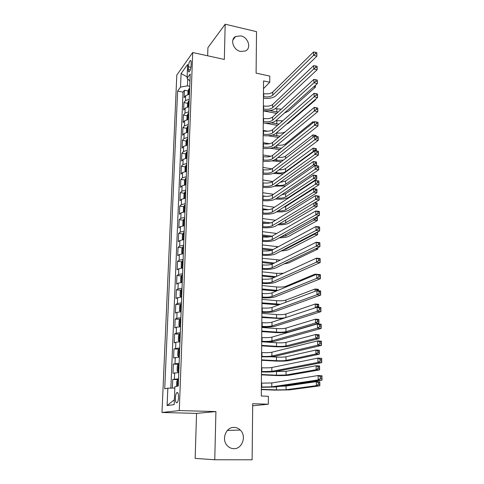 <?xml version="1.0" encoding="UTF-8"?>
<svg xmlns="http://www.w3.org/2000/svg" width="484" height="484" viewBox="0 0 484 484"><rect width="100%" height="100%" fill="white"/><g stroke="black" fill="none" stroke-linecap="round" stroke-linejoin="round"><path stroke-width="0.73" d="M234.183 427.402C236.501 427.475 238.533 428.364 240.276 430.058C246.786 435.921 242.302 449.152 233.82 448.68C231.273 448.614 229.083 447.597 227.244 445.619C221.134 439.399 226.034 426.791 234.183 427.402M240.851 35.895C248.298 37.292 251.668 48.382 245.4 51.002L240.584 51.443C233.282 50.142 229.731 39.343 235.635 36.488L240.851 35.895M178.536 397.406C178.499 393.504 177.894 391.943 176.708 392.712C175.982 393.692 175.547 395.422 175.408 397.915C175.432 401.823 176.043 403.39 177.241 402.621C177.961 401.635 178.396 399.899 178.536 397.406M214.763 459.758L215.918 411.563L196.546 413.384L195.149 458.402L214.763 459.758L252.116 459.8L252.696 403.71L268.33 404.213L268.366 396.281L261.312 396.021L263.55 80.919L269.763 82.232L269.794 76.085L256.096 73.145L256.52 31.648L225.181 24.2L207.914 47.662L207.66 55.793M196.546 413.384L161.989 412.489L176.805 75.062L192.711 52.526L179.274 410.571L161.989 412.489M189.444 94.211L185.681 95.614L184.126 97.629L184.422 90.242L188.094 90.968M189.25 99.208L185.481 100.593L183.926 102.578L187.641 103.292M183.926 102.578L183.624 110.043L185.184 108.095L188.966 106.734M188.482 119.391L184.682 120.704L183.115 122.591L183.418 115.047L187.181 115.743M187.992 132.18L184.174 133.451L182.601 135.272L182.91 127.649L186.721 128.32M187.496 145.109L183.666 146.331L182.081 148.08L182.395 140.378L186.249 141.038M186.999 158.177L183.146 159.345L181.561 161.033L181.875 153.246L185.783 153.888M186.491 171.39L182.619 172.504L181.028 174.119L181.349 166.248L185.305 166.871M185.983 184.743L182.093 185.808L180.496 187.35L180.816 179.395L184.827 179.994M185.39 198.24L181.554 199.251L179.957 200.721L180.278 192.68L184.35 193.261M184.942 211.889L181.016 212.845L179.407 214.243L179.739 206.111L183.859 206.668M184.416 225.683L180.465 226.591L178.856 227.903L179.189 219.688L183.376 220.226M183.884 239.641L179.915 240.487L178.3 241.722L178.632 233.415L182.879 233.929M183.339 253.749L179.352 254.536L177.731 255.691L178.07 247.294L182.389 247.784M182.795 268.015L178.79 268.747L177.162 269.818L177.507 261.324L181.887 261.79M182.244 282.444L178.215 283.116L176.581 284.102L176.932 275.511L181.385 275.953M181.688 297.037L177.64 297.648L176.001 298.549L176.351 289.862L180.883 290.273M181.119 311.793L177.053 312.343L175.408 313.154L175.765 304.369L180.375 304.757M180.55 326.724L176.46 327.208L174.815 327.928L175.172 319.047L179.867 319.398M179.975 341.831L175.861 342.242L174.21 342.872L174.573 333.887L179.358 334.208M179.389 357.107L173.599 357.991L173.962 348.897L178.844 349.188M178.796 372.565L172.976 373.279L173.351 364.083L178.481 364.349M188.415 66.768L188.306 69.533C188.276 71.414 188.578 72.201 189.214 71.892C190.212 70.803 190.835 68.74 191.095 65.697L191.198 62.908C191.228 61.057 190.932 60.276 190.309 60.573C189.304 61.662 188.669 63.731 188.415 66.768L190.938 67.3M187.719 78.868L187.441 85.862L180.52 87.108L177.61 91.046L164.717 388.815L167.839 388.174L167.107 405.568L174.186 404.6L174.893 386.716L178.281 386.02L190.218 74.01L187.084 78.245L189.946 81.046M180.52 87.108L181.089 73.58L187.629 64.433L187.084 78.245M184.422 90.242L183.012 92.105L170.876 388.12M178.56 378.803L172.727 379.444L172.377 388.089M173.351 364.083L179.153 363.272M173.962 348.897L179.739 347.917M174.573 333.887L176.224 333.204L180.32 332.744M175.172 319.047L176.817 318.266L180.895 317.746M175.765 304.369L177.404 303.504L181.464 302.917M176.351 289.862L177.985 288.906L182.02 288.258M176.932 275.511L178.56 274.476L182.577 273.769M177.507 261.324L179.128 260.204L183.121 259.436M178.07 247.294L179.691 246.09L183.666 245.261M178.632 233.415L180.248 232.132L184.204 231.249M179.189 219.688L180.798 218.326L184.731 217.389M179.739 206.111L181.343 204.672L185.257 203.679M180.278 192.68L181.875 191.168L185.777 190.121M180.816 179.395L182.407 177.809L186.286 176.708M181.349 166.248L182.934 164.596L186.794 163.447M181.875 153.246L183.454 151.522L187.296 150.318M182.395 140.378L183.968 138.581L187.792 137.335M182.91 127.649L184.483 125.786L188.288 124.491M183.418 115.047L184.985 113.123L188.772 111.78M189.746 86.321L187.441 85.862M192.711 52.526L224.334 59.435L225.181 24.2M215.918 411.563L179.274 410.571M252.672 405.792L268.33 404.213M263.49 88.632L269.763 82.232M183.012 92.105L177.61 91.046M172.727 379.444L178.523 379.698M167.839 388.174L174.845 388.041M187.139 76.859L181.089 73.58M167.107 405.568L174.379 399.736M263.435 96.631L263.744 96.691C267.64 97.29 270.635 96.788 272.716 95.191L313.571 55.358L313.523 51.97L272.728 92.105L272.716 95.191M263.459 93.551L263.762 93.618C267.658 94.217 270.647 93.708 272.728 92.105M316.814 52.629L315.471 52.314L315.489 53.67L316.839 53.984L316.814 52.629L316.935 56.132L275.801 95.82C273.012 98.016 268.886 98.827 263.423 98.24M316.839 53.984L316.935 56.132L313.571 55.358L315.489 53.67M315.471 52.314L313.523 51.97M187.889 94.447L188.016 91.167L188.929 88.814L189.667 88.294M276.618 113.413L263.332 110.866M189.583 90.641L189.165 92.305L189.522 92.129M275.208 108.694L281.271 109.166M269.673 110.576L277.998 112.149M315.393 85.311L315.423 87.132L288.397 111.187L284.423 113.026M315.338 85.365L315.423 87.132L313.759 86.775M263.35 109.015L263.653 109.075C267.573 109.656 270.58 109.172 272.68 107.623L313.765 69.006L313.717 65.576L272.686 104.508L272.68 107.623M263.369 105.911L263.677 105.972C267.591 106.553 270.592 106.063 272.686 104.508M317.032 66.266L315.677 65.957L315.695 67.33L317.05 67.633L317.093 66.338L317.147 69.763L275.777 108.241C272.976 110.364 268.826 111.145 263.338 110.582M317.05 67.633L317.147 69.763L313.765 69.006L315.695 67.33M315.677 65.957L313.717 65.576M263.26 121.532L263.568 121.593C267.507 122.156 270.532 121.69 272.637 120.189L313.965 82.812L313.916 79.346L272.649 117.037L272.637 120.189M263.284 118.392L263.592 118.453C267.525 119.016 270.544 118.544 272.649 117.037M317.244 80.06L315.883 79.757L315.907 81.149L317.268 81.445L317.31 80.09L317.365 83.55L275.753 120.782C272.934 122.845 268.765 123.595 263.248 123.045M317.268 81.445L317.365 83.55L313.965 82.812L315.907 81.149M315.883 79.757L313.916 79.346M263.169 134.183L263.478 134.237C267.44 134.782 270.477 134.334 272.595 132.888L314.164 96.788L314.116 93.279L317.528 93.999L317.583 97.502L275.729 133.463C272.897 135.453 268.705 136.179 263.157 135.641M263.193 131.007L263.502 131.067C267.458 131.612 270.495 131.158 272.607 129.706L314.116 93.279L316.094 93.727L316.119 95.13L317.486 95.421L317.462 94.011L316.094 93.727M317.486 95.421L317.583 97.502L314.164 96.788L316.119 95.13M263.078 146.967L263.393 147.021C267.374 147.547 270.429 147.112 272.559 145.726L314.364 110.927L314.316 107.375L317.746 108.071L317.806 111.616L275.705 146.277C272.861 148.195 268.644 148.891 263.066 148.37M263.102 143.76L263.411 143.815C267.392 144.341 270.441 143.905 272.565 142.502L314.316 107.375L316.306 107.859L316.33 109.281L317.71 109.559L317.685 108.138L316.306 107.859M317.71 109.559L317.806 111.616L314.364 110.927L316.33 109.281M187.405 106.964L187.538 103.558L188.451 101.223L189.196 100.714M277.532 125.386L265.516 123.238M189.105 103.092L188.693 104.756L189.044 104.592M263.284 118.326L264.929 118.64M275.832 120.716L282.759 120.794M271.04 122.803L278.959 124.128M315.598 99.202L315.61 99.831L288.44 123.136L286.383 124.309M315.58 99.22L315.61 99.831L315.011 99.71M186.909 119.615L187.048 116.075L187.967 113.758L188.718 113.268M278.59 137.438L268.166 135.786M188.621 115.67L188.222 117.346L188.566 117.188M263.199 130.414L267.797 131.255M276.449 132.846L276.806 132.912C280.303 133.415 283.128 133.046 285.276 131.811M272.274 135.109L280.109 136.155M186.413 132.392L186.558 128.72L187.477 126.433L188.228 125.961M279.837 149.556L270.114 148.298M188.137 128.387L187.744 130.063L188.076 129.918M263.108 142.617L269.509 143.748M273.406 147.499L281.519 148.201M277.144 145.097C280.787 145.502 283.588 145.073 285.548 143.796L312.803 121.774L314.055 122.016M312.821 123.009L312.803 121.774L313.983 122.077M185.91 145.315L186.062 141.503L186.987 139.235L187.738 138.781M281.325 161.723L271.772 160.851M187.647 141.231L187.266 142.919L187.586 142.786M263.024 154.947L270.846 156.278M274.428 159.974L276.763 160.367L283.388 160.143M277.955 157.439C281.325 157.657 283.866 157.209 285.572 156.096L312.985 134.873L316.137 135.459L316.149 136.349M313.015 137.389L312.985 134.873L314.812 135.369L314.818 136.101M316.088 136.337L316.076 135.605L314.812 135.369M262.987 159.883L263.302 159.938C267.307 160.446 270.374 160.029 272.516 158.698L314.57 125.235L314.515 121.641L317.97 122.313L318.03 125.9L275.68 159.23C272.819 161.069 268.584 161.735 262.975 161.239M263.012 156.641L263.326 156.695C267.319 157.209 270.387 156.786 272.522 155.437L314.515 121.641L316.524 122.162L316.548 123.602L317.934 123.868L317.909 122.428L316.524 122.162M317.934 123.868L318.03 125.9L314.57 125.235L316.548 123.602M185.475 158.359L185.56 154.426L186.485 152.182L187.241 151.74M283.17 173.895L273.224 173.478M187.151 154.221L186.776 155.915L187.09 155.787M262.933 167.403L271.911 168.874M275.329 172.546L276.745 172.776C280.551 173.236 283.503 172.861 285.608 171.645L313.209 151.45L313.16 148.116L316.336 148.685L316.367 150.947M278.923 169.866C281.924 169.908 284.15 169.46 285.596 168.523L313.16 148.116L314.999 148.642L315.017 149.98L316.294 150.203L316.27 148.872L314.999 148.642M313.765 151.546L313.209 151.45L315.017 149.98M316.33 150.941L316.294 150.203M262.897 172.939L263.211 172.994C267.235 173.478 270.32 173.084 272.474 171.808L314.775 139.719L314.721 136.083L318.2 136.73L318.254 140.36L275.656 172.322C272.776 174.083 268.523 174.718 262.885 174.24M262.921 169.666L263.236 169.715C267.253 170.211 270.338 169.805 272.486 168.517L314.721 136.083L316.742 136.633L316.766 138.091L318.157 138.351L318.133 136.893L316.742 136.633M318.157 138.351L318.254 140.36L314.775 139.719L316.766 138.091M185.106 171.536L185.051 167.482L185.983 165.262L186.745 164.844M285.627 185.929L274.495 186.177M186.649 167.349L186.588 168.934M262.842 179.994L272.71 181.53M276.11 185.209L276.727 185.305C280.551 185.753 283.521 185.396 285.633 184.229L313.39 164.875L313.342 161.505L316.53 162.049L316.584 165.413L316.221 165.667M280.103 182.359L285.627 181.07L313.342 161.505L315.193 162.061L315.211 163.417L316.488 163.634L316.469 162.285L315.193 162.061M316.488 163.634L316.584 165.413L313.39 164.875L315.211 163.417M262.8 186.14L263.121 186.189C267.162 186.655 270.272 186.279 272.431 185.057L314.981 154.372L314.933 150.693L318.424 151.317L318.484 154.989L275.632 185.553C272.74 187.235 268.457 187.84 262.794 187.381M262.824 182.825L263.139 182.873C267.18 183.351 270.284 182.97 272.444 181.73L314.933 150.693L316.966 151.28L316.984 152.756L318.387 153.005L318.363 151.534L316.966 151.28M318.387 153.005L318.484 154.989L314.981 154.372L316.984 152.756M184.713 184.864L184.38 184.67L184.537 180.683L185.475 178.487L186.237 178.082M186.14 180.617L186.08 182.22M262.758 192.705L273.521 194.314M262.733 195.905L266 196.389M281.579 194.889L285.651 193.751L313.529 175.045L316.736 175.565L316.784 178.971L288.694 197.393C285.59 199.021 281.21 199.541 275.559 198.954M276.969 198.004C280.732 198.373 283.624 198.023 285.663 196.94L313.571 178.451L313.529 175.045L315.386 175.631L315.405 176.999L316.693 177.204L316.669 175.843L315.386 175.631M316.693 177.204L316.784 178.971L313.571 178.451L315.405 176.999M262.709 199.481L263.024 199.523C267.095 199.977 270.217 199.62 272.389 198.452L315.193 169.212L315.144 165.486L318.66 166.079L318.714 169.799L275.608 198.924C272.698 200.527 268.396 201.108 262.697 200.66M262.727 196.129L263.048 196.177C267.114 196.631 270.229 196.268 272.401 195.088L315.144 165.486L317.183 166.109L317.208 167.603L318.617 167.839L318.593 166.351L317.183 166.109M318.617 167.839L318.714 169.799L315.193 169.212L317.208 167.603M184.307 198.337L183.859 198.053L184.017 194.023L184.961 191.852L185.723 191.47M185.626 194.03L185.566 195.651M262.661 205.555L274.446 207.231M262.643 208.786L268.789 209.651M283.6 207.333L285.681 206.565L313.711 188.73L316.935 189.232L316.99 192.674L288.736 210.219C285.953 211.647 281.9 212.18 276.57 211.817M278.01 210.897C281.416 211.066 283.975 210.691 285.687 209.784L313.759 192.178L313.711 188.73L315.58 189.353L315.598 190.732L316.893 190.932L316.875 189.553L315.58 189.353M316.893 190.932L316.99 192.674L313.759 192.178L315.598 190.732M316.875 189.553L316.935 189.232M262.612 212.966L262.933 213.008C267.023 213.438 270.157 213.099 272.347 211.998L315.411 184.229L315.356 180.453L318.889 181.022L318.95 184.785L275.577 212.446C272.655 213.964 268.33 214.515 262.6 214.085M262.637 209.578L262.957 209.626C267.041 210.056 270.175 209.717 272.353 208.598L315.356 180.453L317.413 181.119L317.437 182.631L318.853 182.855L318.829 181.349L317.413 181.119M318.853 182.855L318.95 184.785L315.411 184.229L317.437 182.631M318.829 181.349L318.889 181.022M262.516 226.597L262.836 226.639C266.95 227.044 270.102 226.73 272.298 225.689L315.629 199.426L315.574 195.609L319.131 196.153L319.192 199.965L275.553 226.113C272.613 227.553 268.269 228.067 262.51 227.655M262.54 223.172L262.86 223.215C266.968 223.632 270.12 223.305 272.31 222.247L315.574 195.609L317.643 196.316L317.667 197.847L319.089 198.059L319.071 196.534L317.643 196.316M319.089 198.059L319.192 199.965L315.629 199.426L317.667 197.847M319.071 196.534L319.131 196.153M262.419 240.379L262.739 240.421C266.878 240.808 270.048 240.512 272.256 239.532L315.846 214.817L315.792 210.951L319.367 211.466L319.428 215.326L275.529 239.931C272.571 241.286 268.203 241.764 262.407 241.377M262.443 236.918L262.764 236.96C266.896 237.354 270.06 237.051 272.268 236.053L315.792 210.951L317.873 211.702L317.897 213.25L319.331 213.45L319.307 211.901L317.873 211.702M319.331 213.45L319.428 215.326L315.846 214.817L317.897 213.25M319.307 211.901L319.367 211.466M262.316 254.312L262.643 254.348C266.805 254.717 269.993 254.439 272.214 253.525L316.064 230.402L316.01 226.488L319.609 226.972L319.676 230.88L275.499 253.906C272.528 255.171 268.136 255.619 262.31 255.249M262.34 250.815L262.667 250.851C266.823 251.226 270.005 250.942 272.226 250.01L316.01 226.488L318.109 227.274L318.133 228.841L319.579 229.035L319.555 227.468L318.109 227.274M319.579 229.035L319.676 230.88L316.064 230.402L318.133 228.841M319.555 227.468L319.609 226.972M262.219 268.402L262.546 268.438C266.726 268.783 269.933 268.529 272.165 267.676L316.294 246.181L316.233 242.218L319.857 242.672L319.918 246.628L275.475 268.033C272.486 269.207 268.069 269.618 262.213 269.273M262.243 264.869L262.57 264.899C266.744 265.25 269.951 264.99 272.177 264.125L316.233 242.218L318.345 243.047L318.369 244.632L319.821 244.813L319.797 243.228L318.345 243.047M319.821 244.813L319.918 246.628L316.294 246.181L318.369 244.632M319.797 243.228L319.857 242.672M262.116 282.65L262.449 282.68C266.654 283.001 269.878 282.771 272.123 281.99L316.518 262.159L316.463 258.147L320.106 258.571L320.172 262.576L275.444 282.323C272.444 283.4 267.997 283.781 262.11 283.455M262.14 279.074L262.473 279.105C266.672 279.431 269.891 279.195 272.135 278.397L316.463 258.147L318.587 259.019L318.611 260.628L320.075 260.797L320.051 259.188L318.587 259.019M320.075 260.797L320.172 262.576L316.518 262.159L318.611 260.628M320.051 259.188L320.106 258.571M262.013 297.055L262.346 297.085C266.575 297.388 269.818 297.176 272.075 296.462L316.748 278.342L316.693 274.277L320.36 274.67L320.426 278.724L275.42 296.771C272.401 297.757 267.93 298.096 262.007 297.793M262.038 293.443L262.37 293.473C266.593 293.776 269.83 293.558 272.087 292.826L316.693 274.277L318.829 275.19L318.853 276.824L320.329 276.975L320.299 275.348L318.829 275.19M320.329 276.975L320.426 278.724L316.748 278.342L318.853 276.824M320.299 275.348L320.36 274.67M261.911 311.629L262.243 311.654C266.496 311.932 269.757 311.744 272.026 311.097L316.984 294.732L316.923 290.612L320.614 290.975L320.68 295.083L275.39 311.381C272.359 312.271 267.858 312.573 261.904 312.295M261.935 307.969L262.267 307.999C266.515 308.278 269.776 308.084 272.038 307.425L316.923 290.612L319.077 291.574L319.101 293.225L320.583 293.371L320.559 291.719L319.077 291.574M320.583 293.371L320.68 295.083L316.984 294.732L319.101 293.225M320.559 291.719L320.614 290.975M261.808 326.361L262.14 326.385C266.418 326.639 269.697 326.476 271.984 325.901L317.22 311.333L317.159 307.159L320.874 307.491L320.94 311.648L275.366 326.162C272.31 326.948 267.791 327.214 261.802 326.96M261.832 322.665L262.171 322.689C266.436 322.943 269.715 322.78 271.996 322.187L317.159 307.159L319.325 308.169L319.355 309.839L320.844 309.972L320.819 308.302L319.325 308.169M320.844 309.972L320.94 311.648L317.22 311.333L319.355 309.839M320.819 308.302L320.874 307.491M261.699 341.268L262.038 341.293C266.339 341.516 269.636 341.377 271.935 340.875L317.462 328.146L317.401 323.923L321.134 324.213L321.201 328.43L275.336 341.105C272.268 341.795 267.719 342.025 261.699 341.789M261.729 337.523L262.062 337.548C266.357 337.778 269.655 337.638 271.947 337.118L317.401 323.923L319.579 324.976L319.609 326.67L321.104 326.785L321.08 325.097L319.579 324.976M321.104 326.785L321.201 328.43L317.462 328.146L319.609 326.67M321.08 325.097L321.134 324.213M261.596 356.345L261.935 356.363C266.26 356.563 269.576 356.448 271.887 356.024L317.704 345.183L317.643 340.899L321.4 341.159L321.467 345.431L275.305 356.224C272.22 356.811 267.646 356.998 261.59 356.787M261.62 352.558L261.959 352.576C266.279 352.782 269.594 352.667 271.899 352.219L317.643 340.899L319.839 342.006L319.864 343.719L321.376 343.821L321.346 342.109L319.839 342.006M321.376 343.821L321.467 345.431L317.704 345.183L319.864 343.719M321.346 342.109L321.4 341.159M261.487 371.591L271.839 371.349L317.946 362.437L317.885 358.106L321.672 358.329L321.739 362.655L275.281 371.518C272.171 372.002 267.573 372.148 261.481 371.96M261.511 367.761L261.856 367.779C266.2 367.961 269.534 367.87 271.851 367.501L317.885 358.106L320.099 359.261L320.124 360.997L321.642 361.082L321.618 359.346L320.099 359.261M321.642 361.082L321.739 362.655L317.946 362.437L320.124 360.997M321.618 359.346L321.672 358.329M183.878 211.968L183.333 211.587L183.49 207.509L184.434 205.367L185.209 205.004M266.617 223.402L262.54 222.858M185.106 207.594L185.045 209.227M262.57 218.538L275.511 220.281M262.546 221.805L270.683 222.882M279.31 223.862C282.202 223.856 284.338 223.493 285.717 222.767L313.947 206.057L313.904 203.129M317.081 203.419L315.78 203.226L315.798 204.623L317.099 204.817L317.141 203.05L317.195 206.529L288.779 223.178C286.346 224.401 282.686 224.933 277.798 224.77M314.648 202.681L317.141 203.05M317.099 204.817L317.195 206.529L313.947 206.057L315.798 204.623M315.78 203.226L314.491 202.778M184.041 225.707L184.416 225.58M183.436 225.756L182.801 225.266L182.964 221.146L183.908 219.028L184.682 218.683M269.63 236.851L262.449 235.956M184.585 221.303L184.519 222.955M262.479 231.654L276.745 233.476M262.455 234.958L272.062 236.162M280.98 236.876L285.748 235.877L314.134 220.093L314.11 218.308M317.286 217.443L315.979 217.262L315.998 218.671L317.31 218.853L317.347 217.026L317.401 220.547L288.821 236.271C286.764 237.281 283.594 237.795 279.31 237.813M316.584 216.917L317.347 217.026M317.31 218.853L317.401 220.547L314.134 220.093L315.998 218.671M183.369 239.665L183.89 239.489M182.976 239.695L182.262 239.096L182.426 234.934L183.376 232.84L184.156 232.52M271.609 250.276L262.352 249.187M184.053 235.163L183.987 236.839M262.382 244.91L278.276 246.761M262.358 248.244L273.133 249.52M283.328 249.829L285.772 249.133L314.328 234.292L314.322 233.669M316.197 232.689L317.516 233.052L317.504 232.011M317.571 231.975L317.613 234.716L288.869 249.502C287.23 250.282 284.689 250.754 281.24 250.918M317.516 233.052L317.613 234.716L314.328 234.292L316.203 232.877M182.692 253.779L183.351 253.555M182.504 253.791L181.718 253.078L181.881 248.867L182.837 246.81L183.618 246.507M272.952 263.738L262.261 262.558M183.515 249.181L183.454 250.875M262.292 258.305L280.321 260.077M262.267 261.681L274.392 263.024M317.8 247.651L317.825 249.054L288.912 262.873L283.824 264.016M317.746 247.675L317.825 249.054L315.483 248.764M183.079 260.646L182.293 260.93L181.337 262.963L181.167 267.222L182.02 268.051L182.807 267.779M274.446 277.338L262.165 276.074M182.976 263.356L182.662 263.435L182.91 265.063M262.195 271.845L276.6 273.363L283.334 273.279M262.171 275.257L275.898 276.673M317.982 263.544L288.416 276.594M182.528 274.948L181.742 275.214L180.78 277.211L180.611 281.519L181.464 282.414L182.256 282.166M181.464 282.414L181.899 282.456M276.303 291.072L262.068 289.734M182.426 277.689L182.099 277.768L182.359 279.419M262.098 285.53L276.582 286.945C280.563 287.242 283.654 287.03 285.856 286.304L314.866 274.174L316.512 274.349M262.074 288.978L277.792 290.454M314.878 275.033L314.866 274.174L315.883 274.609M181.978 289.414L181.185 289.656L180.217 291.622L180.048 295.978L180.907 296.94L181.7 296.71M180.907 296.94L181.688 297.007M278.844 304.878L261.971 303.535M181.869 292.185L181.53 292.263L181.802 293.933M261.995 299.366L276.564 300.673C280.563 300.951 283.672 300.758 285.881 300.098L315.066 288.996L318.424 289.323L318.442 290.763M261.971 302.845L280.502 304.254M315.096 291.295L315.066 288.996L317.014 289.862L317.026 290.624M318.369 290.757L318.363 289.995L317.014 289.862M318.363 289.995L318.424 289.323M181.415 304.043L180.623 304.261L179.655 306.203L179.479 310.607L180.338 311.629L181.137 311.424M180.338 311.629L181.125 311.69M282.559 318.672L261.868 317.492M181.312 306.844L180.956 306.923L181.246 308.617M261.898 313.348L276.539 314.552C280.563 314.806 283.691 314.636 285.911 314.037L315.272 303.988L318.641 304.291L318.69 307.298M261.874 316.869L276.533 318.042C280.563 318.297 283.691 318.127 285.923 317.546L315.32 307.763L315.272 303.988L317.232 304.896L317.256 306.408L318.605 306.529L318.581 305.017L317.232 304.896M315.344 307.763L317.256 306.408M318.654 307.292L318.605 306.529M318.581 305.017L318.641 304.291M180.853 318.841L180.054 319.035L179.08 320.94L178.905 325.393L179.77 326.488L180.568 326.307M179.77 326.488L180.556 326.543M261.771 331.038L276.515 332.109C280.563 332.333 283.709 332.187 285.953 331.673L315.526 322.973L315.477 319.156L318.865 319.434L318.926 323.245L289.148 331.903C285.778 332.677 281.071 332.895 275.027 332.556L261.771 331.601M180.744 321.672L180.375 321.751L180.677 323.463M261.802 327.48L276.521 328.575C280.563 328.811 283.709 328.66 285.947 328.128L315.477 319.156L317.45 320.099L317.468 321.63L318.829 321.739L318.811 320.208L317.45 320.099M318.829 321.739L318.926 323.245L315.526 322.973L317.468 321.63M318.811 320.208L318.865 319.434M180.278 333.809L179.479 333.978L178.499 335.854L178.324 340.355L179.189 341.516L179.994 341.359M179.189 341.516L179.981 341.565M261.675 345.37L276.497 346.326C280.569 346.532 283.727 346.405 285.983 345.957L315.737 338.364L315.683 334.504L319.095 334.753L319.15 338.606L289.196 346.163C285.808 346.834 281.077 347.022 275.003 346.713L261.669 345.86M180.169 336.67L179.788 336.749L180.102 338.485M262.503 341.825L276.503 342.757C280.569 342.968 283.727 342.835 285.977 342.369L315.683 334.504L317.667 335.485L317.692 337.033L319.059 337.136L319.035 335.587L317.667 335.485M319.059 337.136L319.15 338.606L315.737 338.364L317.692 337.033M319.035 335.587L319.095 334.753M179.703 348.952L178.898 349.097L177.912 350.93L177.737 355.492L178.602 356.72L179.407 356.587M178.602 356.72L179.401 356.762M261.572 359.854L276.473 360.695C280.569 360.876 283.745 360.78 286.014 360.399L315.949 353.943L315.895 350.029L319.325 350.253L319.379 354.155L289.244 360.58C285.838 361.149 281.077 361.3 274.972 361.028L261.566 360.271M179.588 351.844L179.195 351.916L179.522 353.677M270.731 356.75L276.479 357.089C280.569 357.277 283.745 357.174 286.008 356.769L315.895 350.029L317.891 351.057L317.915 352.624L319.289 352.709L319.265 351.142L317.891 351.057M319.289 352.709L319.379 354.155L315.949 353.943L317.915 352.624M319.265 351.142L319.325 350.253M179.116 364.264L178.306 364.385L177.319 366.188L177.138 370.798L178.009 372.099L178.82 371.99M178.009 372.099L178.814 372.142M261.463 374.501L276.455 375.227L286.044 374.997L316.161 369.703L316.106 365.747L319.555 365.934L319.615 369.885L289.293 375.154C285.869 375.62 281.083 375.735 274.942 375.499L261.463 374.852M179.001 367.199L178.596 367.265L178.929 369.05M275.281 371.518L286.038 371.331L316.106 365.747L318.115 366.811L318.139 368.403L319.525 368.475L319.5 366.89L318.115 366.811M319.525 368.475L319.615 369.885L316.161 369.703L318.139 368.403M319.5 366.89L319.555 365.934M261.378 387.019L271.784 386.849L318.194 379.928L318.133 375.536L321.945 375.723L322.011 380.103L275.251 386.994L261.372 387.309M261.402 383.146L271.802 382.959L318.133 375.536L320.36 376.74L320.39 378.5L321.914 378.573L321.89 376.812L320.36 376.74M321.914 378.573L322.011 380.103L318.194 379.928L320.39 378.5M321.89 376.812L321.945 375.723M176.587 386.371L176.721 381.622L177.707 379.861L178.523 379.765M261.36 389.311L276.431 389.916L286.08 389.759L316.379 385.657L316.324 381.652L319.791 381.809L319.851 385.809L289.341 389.892L274.912 390.128L261.36 389.584M178.408 382.729L177.985 382.796L178.336 384.605M279.915 386.305L286.068 386.05L316.324 381.652L318.345 382.759L318.369 384.363L319.761 384.429L319.736 382.826L318.345 382.759M319.761 384.429L319.851 385.809L316.379 385.657L318.369 384.363M319.736 382.826L319.791 381.809M185.481 100.593L185.681 95.614M174.397 379.051L174.645 372.843M175.014 363.593L175.256 357.458M175.619 348.311L175.861 342.242M176.224 333.204L176.46 327.208M176.817 318.266L177.053 312.343M177.404 303.504L177.64 297.648M177.985 288.906L178.215 283.116M178.56 274.476L178.79 268.747M179.128 260.204L179.352 254.536M179.691 246.09L179.915 240.487M180.248 232.132L180.465 226.591M180.798 218.326L181.016 212.845M181.343 204.672L181.554 199.251M181.875 191.168L182.093 185.808M182.407 177.809L182.619 172.504M182.934 164.596L183.146 159.345M183.454 151.522L183.666 146.331M183.968 138.581L184.174 133.451M184.483 125.786L184.682 120.704M184.985 113.123L185.184 108.095M190.303 69.95L188.306 69.533M263.762 93.618L263.744 96.691M188.905 88.874L188.699 94.295M276.836 109.015L276.836 111.979M263.677 105.972L263.653 109.075M263.592 118.453L263.568 121.593M263.502 131.067L263.478 134.237M272.607 129.706L272.595 132.888M263.411 143.815L263.393 147.021M272.565 142.502L272.559 145.726M188.427 101.277L188.216 106.813M276.824 120.903L276.818 123.898M187.943 113.819L187.725 119.469M276.806 132.912L276.8 135.931M187.459 126.487L187.235 132.253M276.787 145.388L276.781 148.086M285.548 143.796L285.548 144.958M186.963 139.295L186.733 145.182M276.769 158.377L276.763 160.367M285.572 156.096L285.578 158.462M263.326 156.695L263.302 159.938M272.522 155.437L272.516 158.698M186.461 152.236L186.231 158.244M276.745 171.499L276.745 172.776M285.596 168.523L285.608 171.645M263.236 169.715L263.211 172.994M272.486 168.517L272.474 171.808M185.959 165.316L185.723 171.451M276.727 184.767L276.727 185.305M285.627 181.07L285.633 184.229M263.139 182.873L263.121 186.189M272.444 181.73L272.431 185.057M185.451 178.542L185.209 184.803M285.651 193.751L285.663 196.94M263.048 196.177L263.024 199.523M272.401 195.088L272.389 198.452M184.936 191.906L184.688 198.295M285.681 206.565L285.687 209.784M262.957 209.626L262.933 213.008M272.353 208.598L272.347 211.998M262.86 223.215L262.836 226.639M272.31 222.247L272.298 225.689M262.764 236.96L262.739 240.421M272.268 236.053L272.256 239.532M262.667 250.851L262.643 254.348M272.226 250.01L272.214 253.525M262.57 264.899L262.546 268.438M272.177 264.125L272.165 267.676M262.473 279.105L262.449 282.68M272.135 278.397L272.123 281.99M262.37 293.473L262.346 297.085M272.087 292.826L272.075 296.462M262.267 307.999L262.243 311.654M272.038 307.425L272.026 311.097M262.171 322.689L262.14 326.385M271.996 322.187L271.984 325.901M262.062 337.548L262.038 341.293M271.947 337.118L271.935 340.875M261.959 352.576L261.935 356.363M271.899 352.219L271.887 356.024M261.856 367.779L261.826 371.609M271.851 367.501L271.839 371.349M184.41 205.422L184.162 211.938M285.711 220.026L285.717 222.767M183.884 219.083L183.63 225.738M285.741 234.208L285.748 235.877M183.351 232.895L183.091 239.683M276.642 246.622L276.636 247.639M285.772 248.552L285.772 249.133M182.813 246.858L182.547 253.791M276.618 259.926L276.618 261.917M182.268 260.985L181.996 268.033M276.6 273.363L276.594 276.358M181.718 275.263L181.446 282.39M276.582 286.945L276.576 290.364M285.856 286.304L285.856 287.103M181.161 289.704L180.883 296.916M276.564 300.673L276.558 304.127M285.881 300.098L285.887 302.24M180.599 304.309L180.32 311.599M276.539 314.552L276.533 318.042M285.911 314.037L285.923 317.546M180.03 319.083L179.746 326.458M276.521 328.575L276.515 332.109M285.947 328.128L285.953 331.673M179.455 334.027L179.165 341.486M276.503 342.757L276.497 346.326M285.977 342.369L285.983 345.957M178.868 349.139L178.578 356.69M276.479 357.089L276.473 360.695M286.008 356.769L286.014 360.399M178.281 364.434L177.985 372.069M276.461 371.579L276.455 375.227M286.038 371.331L286.044 374.997M261.747 383.159L261.717 387.037M271.802 382.959L271.784 386.849M177.682 379.904L177.44 386.19M276.437 386.819L276.431 389.916M286.068 386.05L286.08 389.759M240.276 430.058L227.371 430.433M177.785 392.754L176.708 392.712M190.884 60.7L190.309 60.573M235.635 36.488L232.864 40.027M182.97 263.471L182.662 263.435M182.42 277.804L182.099 277.768M181.869 292.294L181.53 292.263M181.306 306.953L180.956 306.923M180.738 321.775L180.375 321.751M180.169 336.773L179.788 336.749M179.588 351.941L179.195 351.916M179.001 367.289L178.596 367.265M178.402 382.814L177.985 382.796"/></g></svg>
